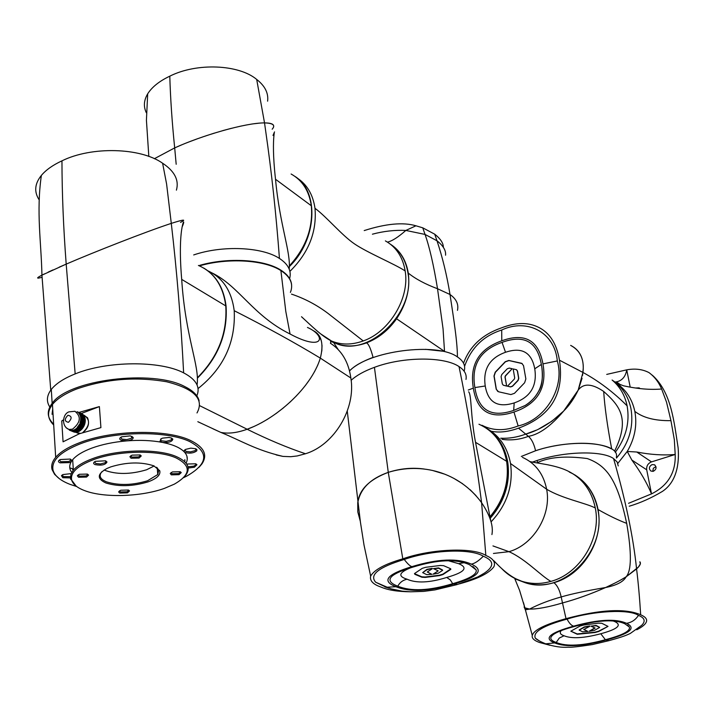 <?xml version="1.0" encoding="UTF-8"?>
<svg xmlns="http://www.w3.org/2000/svg" width="714" height="714" viewBox="0 0 714 714"><rect width="100%" height="100%" fill="white"/><g stroke="black" fill="none" stroke-linecap="round" stroke-linejoin="round"><path stroke-width="1.07" d="M629.248 506.217C640.351 502.942 651.4 497.997 662.413 491.402C676.765 481.852 679.38 463.502 678.139 447.928C674.007 421.858 671.49 392.307 652.31 375.18M652.774 471.401L653.355 468.259L655.97 466.67M606.721 374.404L626.731 369.843C635.139 368.326 642.555 369.245 648.99 372.61C654.506 376.671 658.719 382.142 661.628 389.005L666.528 402.143L670.946 420.653C655.122 420.885 643.082 417.797 634.826 411.389C632.149 398.974 625.875 389.478 616.004 382.9L623.643 385.828C637.575 388.907 650.24 389.969 661.628 389.005M617.842 463.377L627.231 451.462L636.772 452.016C650.445 454.675 663.252 455.496 675.194 454.479C675.863 472.525 667.965 485.654 651.516 493.883L646.706 469.803C646.34 466.028 647.937 463.386 651.498 461.887L675.194 454.479L674.328 439.681L670.946 420.653M628.561 503.308L651.516 493.883C646.83 482.78 640.279 471.499 631.863 460.057L627.231 451.462C634.808 438.476 637.343 425.116 634.826 411.389M630.953 408.604C633.952 426.597 629.132 443.082 616.494 458.067C629.132 443.082 633.952 426.597 630.953 408.604C628.275 396.163 621.992 386.64 612.112 380.035C621.992 386.64 628.275 396.163 630.953 408.604M614.897 382.017L616.485 381.874L620.68 384.962M630.185 387.086L626.731 369.843C625.589 376.608 622.171 380.616 616.485 381.874M639.905 388.577L639.119 387.872L635.79 387.997M653.39 471.267C656.514 469.312 656.871 467.152 654.452 464.778L652.043 464.609C648.919 466.581 648.571 468.741 651.007 471.097L653.39 471.267M506.503 385.971L503.316 385.221L502.326 383.909L501.085 376.635L501.772 374.547L507.297 368.772L509.269 368.085L512.179 368.719L505.36 375.841L504.976 377.001L506.663 386.078L505.137 377.099L505.521 375.948L512.179 368.719M503.236 385.176L506.663 386.078M497.81 391.468L496.355 389.291L494.142 376.073L495.382 372.297L505.396 361.819L508.975 360.561L522.175 363.578M507.484 386.194L514.321 379.063L514.705 377.893L513.152 368.933L516.392 369.691L517.355 370.968L518.623 378.259L517.936 380.366L512.375 386.167L510.394 386.845L507.484 386.194L510.555 386.952L512.536 386.265L518.096 380.473L518.783 378.366L517.516 371.066L516.633 369.843M514.464 393.325L524.611 382.766L525.861 378.938L523.532 365.648L521.8 363.337L508.814 360.454L505.235 361.712L495.221 372.19L493.981 375.975L496.194 389.184L498.515 391.763L510.858 394.565L514.464 393.325M485.243 385.988C482.816 369.254 489.572 358.017 505.512 352.27C521.898 346.799 531.644 352.305 534.75 368.79C537.356 385.846 530.511 397.225 514.196 402.928C497.676 408.105 488.028 402.455 485.243 385.988L474.881 387.577C478.371 410.389 491.303 418.002 513.678 410.407L514.196 402.928M513.678 410.407L525.183 405.481C538.615 396.877 544.184 384.293 541.89 367.701L541.346 364.452L534.75 368.79M541.346 364.452C537.267 341.604 524.174 334.25 502.049 342.381L505.512 352.27M502.049 342.381C480.103 350.056 471.044 365.113 474.881 387.577M501.781 340.792C524.835 332.447 538.561 340.15 542.961 363.89C547.21 387.961 537.544 404.017 513.964 412.049C490.625 419.814 477.077 411.835 473.328 388.113C469.473 364.693 478.96 348.914 501.781 340.792L501.701 330.029C483.458 335.821 471.079 347.932 464.564 366.362M542.961 363.89L557.304 360.954C554.894 332.51 527.387 317.882 501.701 330.029M473.328 388.113L468.259 390.031M513.964 412.049L518.15 425.963C545.657 419.805 565.14 387.506 557.304 360.954M481.959 425.258C492.812 430.872 504.878 431.113 518.15 425.963M463.689 362.766C469.964 346.067 482.512 334.455 501.344 327.922C514.428 322.817 525.87 322.192 535.652 326.039C548.566 331.055 556.501 342.443 559.464 360.204C564.542 393.664 550.896 416.316 518.525 428.168C508.234 431.881 499.14 432.898 491.223 431.229M583.267 366.273C582.838 356.366 578.626 349.405 570.647 345.389C580.366 350.556 584.471 359.57 582.945 372.44L578.153 390.192L563.667 411.041C569.281 405.516 574.11 398.573 578.153 390.192L567.193 407.167M538.659 429.069L551.842 421.251L563.667 411.041C551.52 422.75 538.856 430.453 525.674 434.13C517.364 437.245 509.046 438.61 500.701 438.235C508.716 438.673 517.043 437.307 525.674 434.13L536.143 430.221M616.343 457.281C620.368 442.484 572.316 438.173 535.527 450.775L521.318 456.451L535.527 450.775C554.501 444.037 592.834 438.807 611.702 448.999C607.355 426.062 604.687 406.882 603.687 391.45C591.942 383.472 583.436 383.052 578.153 390.192L582.062 378.304M563.667 411.041C550.913 426.088 539.15 434.523 528.387 436.343C531.386 438.851 533.688 443.242 535.277 449.517L535.527 450.775M612.103 380.026C619.886 386.586 624.893 395.199 627.124 405.855C629.962 422.358 626.008 437.852 615.245 452.346M614.906 450.454C630.507 418.109 619.163 405.347 603.687 391.45M582.57 375.403L583.249 368.228M518.525 428.168L528.387 436.343C519.774 439.601 511.01 440.6 502.094 439.36M594.887 627.883L589.068 631.301L595.083 628.079L590.924 626.151L596.199 625.776L599.635 627.481L594.521 630.31L589.068 631.301M599.608 627.311L596.128 625.428L590.924 626.151M608.007 626.392L598.609 631.176L594.923 632.185L577.171 633.925L570.825 631.176L577.233 634.264L594.985 632.524L598.671 631.524L608.007 626.392L601.786 623.277L598.466 623.144L583.74 625.027L580.009 626.053L570.825 631.194M583.874 629.391L587.917 631.444L582.695 631.819L579.188 630.123L584.257 627.303L589.702 625.946L584.195 626.954L579.161 629.953M613.147 620.948L615.147 621.76C622.117 625.25 617.324 629.239 600.786 633.746C583.99 638.218 571.736 638.896 564.024 635.763C560.24 634.46 559.321 632.729 561.275 630.578M556.206 642.475C566.586 646.768 582.972 645.849 605.383 639.726C622.644 635.165 630.64 630.944 629.364 627.035L624.821 623.768C614.754 619.092 597.975 619.984 574.484 626.455C562.07 629.766 554.573 632.881 552.002 635.808C549.494 638.352 550.896 640.574 556.206 642.475L559.276 638.057L564.024 635.763M605.383 639.726L600.786 633.746M617.012 621.367L615.147 621.76M606.097 640.03C582.713 646.375 565.55 647.339 554.608 642.912C543.265 638.432 549.637 632.836 573.726 626.124C598.278 619.413 615.861 618.476 626.481 623.313C636.665 628.097 629.873 633.666 606.097 640.03L608.988 640.645C624.286 636.415 626.348 635.192 630.239 633.488L641.627 625.375C645.822 621.225 644.76 617.896 638.441 615.379C629.552 608.926 593.852 610.693 567.05 619.1C543.202 625.625 532.626 631.979 535.321 638.146L539.472 641.002M554.608 642.912L545.719 643.841L542.872 642.68M626.481 623.313C631.542 622.528 635.531 619.886 638.441 615.379M573.726 626.124C571.557 625.732 569.326 623.384 567.05 619.1M550.03 645.295L539.498 642.484C534.036 640.52 531.627 638.191 532.278 635.496C533.67 630.096 544.916 624.482 566.015 618.654C600.412 609.479 625.303 608.185 640.672 614.772C645.456 616.851 647.366 619.199 646.393 621.796C645.447 624.357 642.234 627.017 636.754 629.775M523.496 602.67L524.852 607.837L524.13 606.962M524.112 606.909L525.326 609.792L529.565 609.087L526.263 608.542M574.618 474.756C587.229 482.691 595.03 494.284 598.037 509.519C604.178 540.944 582.517 575.011 553.778 582.74C544.104 585.489 534.697 585.525 525.54 582.838L514.821 578.777L519.587 590.38L524.852 607.837L529.565 609.087C538.74 604.294 549.28 600.251 561.186 596.949L562.498 602.955C548.013 607.212 537.035 609.256 529.565 609.087C537.481 609.167 548.459 607.114 562.498 602.955C575.984 599.349 590.362 594.2 605.642 587.515L615.298 582.892M620.975 579.848L626.151 576.796C621.118 580 614.281 583.57 605.642 587.515C616.628 585.328 623.465 581.749 626.151 576.796C631.569 570.664 631.747 552.859 626.696 523.371C617.619 481.245 607.801 465.903 587.283 458.558C565.747 455.711 549.146 457.058 537.49 462.592L536.678 462.859M638.396 567.059L626.151 576.796L636.576 568.915C633.256 536.812 625.58 500.023 613.54 458.54L617.137 461.976L618.244 465.939M640.672 614.772C639.637 597.921 638.271 582.633 636.576 568.915C640.11 565.666 641.199 563.284 639.851 561.766L640.351 563.935L638.432 567.014M524.852 607.828L532.278 635.496M589.764 626.294L583.749 629.543L587.917 631.444M525.54 582.838L516.615 579.143M566.015 618.654L562.498 602.955C576.439 599.189 590.826 594.039 605.642 587.515C586.426 590.737 571.602 593.887 561.186 596.949C559.696 590.308 557.429 585.685 554.385 583.088L553.778 582.74M532.323 462.136L537.214 460.45C564.881 451.23 602.045 450.418 613.54 458.54M569.442 472.106L573.342 474.025M537.214 460.45L537.544 462.993M433.059 574.19L438.191 570.843L433.389 568.621L438.646 568.299L442.644 570.325L438.307 573.199L433.059 574.19L438.048 570.995M442.6 570.04L438.583 567.889L433.389 568.621M450.775 568.897L442.841 574.181L439.396 575.216L425.214 577.001L421.831 576.823L414.468 573.645M432.247 568.763L427.258 571.985L431.934 574.333L426.713 574.654L422.67 572.637L426.954 569.763L432.193 568.353L426.892 569.361L422.706 572.574M422.251 568.344L414.495 573.565L414.896 574.333L421.894 577.224L425.276 577.403L439.449 575.618L442.903 574.583L450.811 569.37L450.436 568.639L443.572 565.666L440.163 565.479L425.74 567.291L422.251 568.344M448.347 560.74L458.611 563.667C468.634 567.746 464.671 572.342 446.732 577.447C429.623 582.803 416.396 583.383 407.06 579.206C397.752 576.332 398.894 572.548 410.479 567.853M397.787 586.185C411.014 591.594 429.31 590.773 452.685 583.704C469.491 578.84 477.318 574.243 476.149 569.906L469.41 564.676C456.424 558.759 437.637 559.553 413.058 567.059C402.196 570.299 395.163 573.378 391.941 576.305C388.041 579.929 389.987 583.222 397.787 586.185C399.778 582.454 402.866 580.134 407.06 579.206M452.685 583.704L450.338 579.938L446.732 577.447M464.073 562.694L458.611 563.667M471.294 564.114C484.601 570.129 478.719 576.796 453.667 584.114C429.185 591.451 409.961 592.325 395.975 586.729C381.338 581.089 386.676 574.386 411.987 566.613C437.798 558.794 457.567 557.964 471.294 564.114C474.623 563.596 478.621 560.972 483.298 556.224C470.856 548.272 432.041 549.744 404.249 559.455C378.59 567.237 369.076 574.832 375.698 582.249L386.185 587.256L395.975 586.729M453.667 584.114L457.62 584.418L477.818 576.939L484.163 573.262C494.499 566.389 494.213 560.713 483.298 556.224M384.766 586.863L389.085 588.265M411.987 566.613C410.22 566.309 407.64 563.926 404.249 559.455M410.55 591.79C397.725 591.665 387.872 590.094 380.981 587.069C373.056 584.364 369.611 580.714 370.646 576.109C374.252 569.763 384.971 564.006 402.803 558.839C431.247 548.745 473.436 547.156 485.832 555.456C493.053 558.419 495.748 562.177 493.927 566.711C489.295 573.065 478.282 578.643 460.887 583.445L459.593 583.829M485.832 555.456L481.593 502.683C490.125 515.463 493.57 526.093 491.919 534.581C493.535 525.995 490.09 515.365 481.593 502.683C458.932 471.811 421.278 462.181 388.273 472.356C369.218 479.549 359.044 489.759 357.741 502.986L357.803 511.956L360.293 521.211M427.258 571.985L431.934 574.333M485.136 427.436C497.274 434.871 504.807 446.366 507.716 461.922C510.51 482.441 504.843 501.041 490.714 517.721M529.895 461.539C535.795 463.207 553.716 464.511 566.648 470.437C581.919 477.523 591.469 490.018 595.289 507.94C601.643 538.133 580.098 573.708 550.887 581.392C541.167 584.132 531.734 584.168 522.594 581.499L522.568 581.499C514.401 579.009 507.395 574.645 501.558 568.406M516.195 578.938L525.272 582.722C562.436 595.895 607.346 551.047 597.788 509.377C593.968 491.509 584.436 479.032 569.201 471.963M490.688 517.454C504.709 500.782 510.323 482.245 507.529 461.824C504.584 446.089 496.935 434.523 484.592 427.115M478.96 424.232C493.918 431.015 503.138 443.376 506.628 461.306C509.385 481.272 504.022 499.532 490.554 516.079M468.634 391.808C471.659 394.512 470.49 416.298 475.524 442.305L490.813 521.095M351.118 380.33C356.473 375.412 364.247 371.084 374.431 367.335C402.937 356.589 444.215 356.366 459.013 366.568C464.6 370.227 466.92 374.511 465.992 379.429M357.732 502.986C360.159 488.822 370.334 478.612 388.273 472.356L374.431 367.335M476.086 495.73L470.151 489.724M462.574 483.708L454.077 478.514M444.135 473.989L432.934 470.588M424.294 469.036C412.46 467.375 400.447 468.482 388.273 472.356L402.803 558.839M464.314 370.664C465.608 365.425 463.324 360.865 457.478 356.973C437.245 341.881 368.21 350.815 349.521 370.985M276.175 454.925L282.931 456.398L290.759 456.71L297.22 455.951L305.476 453.756C334.223 445.063 356.081 408.622 350.851 378.001C348.611 362.123 341.792 350.538 330.395 343.229M253.934 426.499L247.151 429.248C237.021 432.889 228.239 433.942 220.813 432.398L212.959 428.811L220.813 432.398C228.257 433.933 237.039 432.889 247.151 429.248C275.827 418.948 310.938 388.434 320.327 358.125L350.851 378.001M313.482 330.76L317.587 333.974M319.908 337.258L321.246 340.721M322.032 345.424L321.818 351.109M317.775 365.104L314.446 371.869M310.179 378.831L305.422 385.453M296.801 395.476L289.955 402.214M283.61 407.739L275.872 413.683M267.812 419.082L261.253 422.884M290.402 292.401C293.677 284.127 290.509 276.853 280.888 270.57C264.332 259.807 227.82 257.602 199.456 265.876M212.183 273.007C239.226 286.305 252.774 315.534 290.054 334C323.799 352.216 326.887 336.026 307.457 327.449M313.446 330.743C321.577 334.812 323.87 343.943 320.327 358.125C295.078 342.827 266.376 327.021 234.219 310.706C231.622 291.071 222.884 277.8 207.997 270.874M198.046 388.568C223.66 368.21 235.718 342.256 234.219 310.706M203.892 268.143C216.476 275.774 223.866 288.42 226.061 306.083C227.766 333.34 218.27 357.312 197.591 377.983M289.902 271.374C308.6 252.926 316.962 231.898 314.99 208.301C312.973 194.511 306.958 184.373 296.944 177.866M385.382 240.895C396.208 247.008 402.803 257.022 405.159 270.936C409.881 297.961 389.558 331.849 363.239 340.944C351.841 345.023 341.274 345.049 331.528 341.024L320.863 334M327.066 338.49L334.447 342.738C367.032 359.178 415.923 313.339 407.926 272.855C405.793 260.057 399.956 250.507 390.424 244.197M392.004 245.277C400.84 251.64 406.266 260.913 408.274 273.096C410.3 288.786 406.4 304.012 396.573 318.774C388.416 330.279 378.384 338.32 366.461 342.898L365.568 343.22C354.51 346.95 344.255 346.87 334.812 342.952L327.583 338.82M396.573 318.774L444.519 351.404L425.473 349.324M373.11 357.589L373.056 357.375C370.727 348.53 368.531 343.702 366.461 342.898M373.056 357.375C362.667 361.248 354.804 365.72 349.476 370.807M333.536 342.381L338.115 349.423M457.415 356.938C457.522 340.694 452.158 309.287 450.016 294.498C446.857 275.211 442.51 257.299 436.986 240.77L434.719 234.192L422.759 227.828L415.967 225.794L405.847 230.435C398.144 237.235 392.013 241.127 387.461 242.117M443.367 247.365C443.385 243.162 440.502 238.771 434.719 234.192M444.519 351.404L443.055 328.797L437.521 288.733C433.693 265.242 429.533 247.151 425.053 234.433L422.759 227.828M408.274 273.096C415.575 278.969 425.321 284.181 437.521 288.733L450.016 294.498C456.317 298.961 458.799 304.253 457.469 310.358M364.211 230.577C385.926 223.643 403.178 222.045 415.967 225.794M295.132 176.51C319.569 191.986 316.98 239.824 289.438 266.5M289.465 265.778C305.967 247.678 313.25 227.668 311.313 205.748C309.126 190.897 302.388 180.321 291.107 174.011M273.025 135.428C277.3 126.066 270.204 132.206 275.515 179.259C279.879 226.061 290.875 251.667 289.206 269.089M181.418 144.987L174.689 147.896L154.331 158.731L174.689 147.896C201.214 135.758 245.152 122.808 264.528 122.897C273.114 122.969 275.666 125.075 272.177 129.225C275.693 125.271 273.141 123.165 264.528 122.897L265.662 130.957C271.534 171.592 276.131 214.084 279.433 258.432C262.172 246.91 222.465 245.098 193.69 254.934M289.616 278.638C291.687 270.999 288.295 264.269 279.433 258.432M199.733 265.349C228.141 257.138 264.483 259.468 280.834 270.142C287.367 274.292 290.946 279.067 291.562 284.467M267.607 101.174C268.616 93.141 264.974 85.903 256.692 79.441C238.851 64.349 196.698 62.555 169.789 76.175C159.356 81.128 151.993 87.019 147.682 93.829C143.826 100.299 143.371 106.591 146.316 112.714M259.387 123.138L253.408 123.825M246.901 124.896L240.002 126.289M231.488 128.297L222.822 130.608M214.45 133.09L205.989 135.812M197.135 138.882L188.915 141.961M197.573 377.554C218.029 357 227.427 333.117 225.767 305.913C223.125 285.68 214.004 272.186 198.403 265.447M182.168 226.856C187.55 215.164 176.786 221.501 181.695 279.379C185.399 337.552 199.956 366.175 197.055 384.971M59.155 267.17L66.197 264.118C93.784 252.194 145.968 231.675 171.289 223.384C183.596 219.475 186.675 219.153 180.544 222.411C186.765 219.1 183.677 219.421 171.289 223.384C145.951 231.675 93.864 252.167 66.197 264.118L41.93 275.167C36.218 278.13 36.262 278.835 42.055 277.3L40.885 277.612M196.832 395.859C200.518 387.077 196.118 379.411 183.632 372.86C160.347 360.49 107.038 360.775 75.166 373.904C63.894 378.411 55.942 383.596 51.292 389.46L50.748 390.192C46.651 396.047 46.339 401.643 49.801 406.98M53.648 424.143C47.017 417.761 46.517 410.836 52.149 403.348C68 379.678 152.867 369.067 184.917 386.658C193.083 390.71 197.814 395.431 199.126 400.84M52.72 408.926L52.042 414.298M176.412 190.147C179.205 180.16 174.6 171.19 162.605 163.229C140.604 147.557 91.588 146.138 61.957 160.846C52.827 165.077 45.964 169.932 41.367 175.421C34.736 183.659 33.96 191.727 39.029 199.643M38.904 278.058C36.521 278.389 37.53 277.425 41.921 275.167L44.473 273.89M48.097 272.159L52.997 269.91M76.585 432.622L80.441 433.362L76.585 432.622M66.304 427.918L69.008 429.48C60.931 426.329 62.68 413.808 68.999 411.853L74.952 411.291C81.432 416.61 80.62 422.563 72.507 429.159L69.008 429.48L70.213 429.98M83.565 415.146L87.483 417.681C89.803 423.438 88.241 428.391 82.797 432.532C89.955 425.633 90.41 419.868 84.163 415.253L83.342 414.896M77.531 427.391L81.851 429.203L77.362 427.142M77.871 427.008L82.003 428.587L77.683 426.776M78.192 426.615L82.503 428.427L77.996 426.401M78.495 426.204L82.815 428.016L78.29 425.999M78.79 425.776L83.101 427.588L78.576 425.589M79.067 425.339L83.386 427.151L78.843 425.169M79.334 424.884L83.645 426.704L79.093 424.732M79.995 422.724L84.573 424.625L80.263 422.795M80.146 422.242L84.457 424.071L80.432 422.304M80.289 421.76L84.6 423.589L80.575 421.804M80.405 421.278L84.716 423.107L80.7 421.305M80.504 420.796L84.814 422.626L80.798 420.796M80.584 420.314L85.189 422.126L80.878 420.296M80.637 419.832L80.968 419.475L80.637 419.832L84.948 421.662L80.941 419.796M80.673 419.35L80.994 418.984L80.673 419.35L84.984 421.189L80.977 419.296M80.691 418.877L80.994 418.493L80.959 418.993M80.691 418.413L80.977 418.011L80.932 418.511M80.664 417.949L80.941 417.529L80.887 418.038M80.62 417.494L80.878 417.065L80.825 417.583M80.557 417.047L80.798 416.61L80.744 417.128M80.468 416.619L80.691 416.164L80.655 416.69M80.361 416.191L80.566 415.735L80.539 416.271M80.236 415.78L80.423 415.325L80.405 415.851M80.093 415.387L80.263 414.923L80.254 415.459M79.923 415.012L80.084 414.539L80.084 415.075M79.745 414.647L79.879 414.165L79.897 414.709M79.54 414.298L79.656 413.817L79.691 414.361M79.325 413.968L79.424 413.495L79.468 414.031M79.093 413.665L79.165 413.183L79.227 413.718M78.835 413.37L78.897 412.897L78.977 413.433M77.282 412.21L76.826 412.014M74.104 429.89L78.433 431.693L73.845 429.998M74.916 429.489L79.236 431.292L74.658 429.632M75.309 429.257L79.629 431.06L75.059 429.409M75.702 428.998L80.022 430.801L75.452 429.168M76.086 428.721L80.405 430.524L75.845 428.9M76.46 428.418L80.78 430.221L76.228 428.614M76.826 428.097L80.914 430.105L76.594 428.302M77.183 427.748L81.503 429.56L76.96 427.972M81.851 429.203L77.317 427.624M82.181 428.819L77.656 427.258M82.503 428.427L77.987 426.865M82.815 428.016L78.308 426.463M83.101 427.588L78.611 426.053M83.386 427.151L78.897 425.615M83.645 426.704L79.165 425.169M83.886 426.24L79.424 424.714M84.109 425.767L79.665 424.25M80.013 423.464L84.19 425.598L79.879 423.777M80.2 422.983L84.395 425.116M80.37 422.483L84.573 424.625M80.521 421.983L84.734 424.125M80.655 421.483L84.877 423.625M80.762 420.983L85.002 423.125M80.852 420.475L85.109 422.626M80.923 419.975L85.189 422.126M80.968 419.475L85.243 421.626M80.994 418.984L85.287 421.126M85.028 420.707L80.994 418.797M80.994 418.493L85.296 420.635M85.055 420.225L80.994 418.315M80.977 418.011L85.296 420.153M85.055 419.752L80.968 417.833M80.941 417.529L85.269 419.671M85.037 419.279L80.923 417.36M80.878 417.065L85.225 419.198M84.984 418.823L80.852 416.896M80.798 416.61L85.153 418.734M84.912 418.377L80.762 416.449M80.691 416.164L85.064 418.288M84.823 417.931L80.646 416.012M80.566 415.735L84.957 417.851M84.707 417.512L80.521 415.584M80.423 415.325L84.823 417.422M84.564 417.092L80.37 415.173M80.263 414.923L84.671 417.012M84.413 416.699L80.2 414.78M80.084 414.539L84.502 416.619M84.234 416.316L80.013 414.397M79.879 414.165L84.314 416.244M84.038 415.95L79.798 414.04M79.656 413.817L84.1 415.887M83.815 415.61L79.575 413.701M79.424 413.495L83.877 415.548M83.583 415.28L79.325 413.379M79.165 413.183L83.627 415.227M83.333 414.977L79.067 413.076M78.897 412.897L83.368 414.923M83.065 414.691L78.79 412.799M78.611 412.63L83.092 414.647M82.779 414.423L78.495 412.54M78.308 412.389L82.797 414.388M82.476 414.182L78.192 412.308M77.987 412.165L82.494 414.156M82.164 413.968L77.871 412.094M77.665 411.978L82.172 413.942M81.494 413.602L77.192 411.746M74.515 429.703L78.835 431.506L74.256 429.828M71.659 430.48L75.738 432.282L71.409 430.488M71.257 430.488L75.586 432.282L71.007 430.48M70.865 430.462L75.193 432.265L70.624 430.444M70.481 430.417L74.809 432.22L70.24 430.381M70.097 430.346L74.194 432.086L69.865 430.292M69.731 430.247L74.06 432.05L69.499 430.176M69.365 430.123L73.703 431.916M72.06 430.444L76.389 432.247L71.811 430.471M72.471 430.39L76.541 432.22L72.212 430.426M72.882 430.301L76.942 432.157L72.623 430.355M73.292 430.185L77.612 431.988L73.033 430.265M73.694 430.051L77.764 431.943L73.435 430.14M120.8 437.28L121.88 439.11L126.833 439.619L131.287 438.316L131.974 436.406M186.051 463.136C188.121 459.191 187.541 455.452 184.319 451.935L185.247 452.533C189.808 453.667 193.628 453.131 196.716 450.909L196.957 449.74L195.788 448.758L190.843 448.142L185.649 449.383L184.283 450.4L184.31 451.926C180.231 447.696 172.949 444.527 162.453 442.412C168.691 442.832 172.154 441.734 172.833 439.137L171.592 438.084L169.031 437.477L162.676 438.119L161.391 438.628L159.945 441.332L162.426 442.412C151.752 440.386 139.864 439.878 126.771 440.886C131.144 440.324 133.286 439.199 133.188 437.486L130.287 435.879L121.648 436.807C119.3 438.066 119.149 439.217 121.193 440.261L126.744 440.886C113.642 441.993 101.95 444.42 91.687 448.16C82.681 451.543 76.344 455.398 72.676 459.727L71.587 461.19L71.757 460.289L70.258 459.057L60.226 459.53C57.959 460.744 57.888 461.842 60.012 462.842L69.383 462.618L71.587 461.19C69.053 465.144 69.115 468.884 71.775 472.409M76.701 486.529L70.329 484.467C60.592 480.754 54.844 476.077 53.086 470.419C51.015 460.691 60.208 451.783 80.682 443.671C112.732 431.22 166.192 430.328 189.451 441.43C209.291 452.042 208.417 463.582 186.818 476.068L183.444 477.746M71.168 473.614L62.912 474.569L61.466 475.658L62.796 477.702L70.427 477.907M188.175 468.027L194.395 467.242L196.948 464.752L195.797 463.805L186.845 464.02M59.289 478.639L54.603 474.355L52.095 469.642C50.989 465.635 52.184 461.539 55.683 457.335C60.431 451.81 68.544 446.884 80.013 442.537C112.464 429.917 166.603 429.034 190.129 440.288C204.061 446.973 207.97 454.872 201.875 463.993L199.081 467.242M197.002 412.942C204.472 399.153 194.369 388.764 166.692 381.776C135.874 376.448 105.779 378.884 76.416 389.085C65.108 393.566 57.111 398.698 52.443 404.481C46.883 411.853 47.302 418.69 53.702 425M78.843 412.46L99.389 406.596L81.289 413.504M63.448 420.314L61.743 420.965L63.064 441.814L79.424 433.737L100.915 427.624L99.389 406.596M61.743 420.965L63.501 419.814M76.211 486.163L70.525 478.648L70.963 474.114L73.355 470.169C77.032 465.876 83.386 462.056 92.418 458.691C117.283 449.204 158.437 448.383 176.724 456.755C187.72 461.824 190.79 467.893 185.935 474.953L183.855 477.309M176.046 457.897C191.53 465.823 190.95 474.578 174.314 484.163L164.425 488.376C140.81 496.882 103.628 498.033 84.609 490.607C77.255 487.814 72.935 484.288 71.668 480.049C70.204 472.677 77.344 465.93 93.088 459.816C117.56 450.489 158.035 449.677 176.046 457.897M148.128 481.852C156.919 478.576 160.793 474.872 159.749 470.74L153.831 465.84C141.042 461.699 126.681 462.047 110.759 466.894L107.002 468.455C97.113 473.935 96.747 478.773 105.913 482.985C118.676 486.877 132.742 486.502 148.128 481.852M127.467 492.847L129.537 490.929L128.413 490.018L120.702 490.241L118.604 491.91L119.782 493.071L127.467 492.847M172.44 471.918L170.253 473.471L171.306 474.864L179.053 474.667L181.249 472.579L180.214 471.722L172.44 471.918M132.054 455.139L129.894 456.692L131.046 458.245L139.078 458.058L141.265 455.925L140.123 454.961L132.054 455.139M95.114 464.618C101.495 465.751 105.449 464.885 106.993 462.003L105.565 460.807L95.39 461.333C93.15 462.547 93.052 463.636 95.114 464.618M79.37 474.283L77.326 475.774L78.585 477.264L86.555 477.059L88.616 475.105L87.367 474.078L79.37 474.283M101.897 471.704L101.495 472.159C98.657 476.059 100.353 479.29 106.582 481.87C118.943 485.654 132.581 485.288 147.503 480.781L157.776 474.542L158.758 469.999L156.598 467.259M154.179 465.983L146.593 469.767C130.43 474.569 116.275 474.667 104.11 470.053M119.497 490.795L120.434 491.973L126.842 491.794L128.404 490.857L128.511 490.054M171.11 472.543L171.976 473.748L178.429 473.587L180.107 472.561L180.187 471.713M130.796 455.737L131.733 457.094L138.427 456.942L140.06 455.943L140.149 454.97M94.65 461.744L95.792 463.475L100.433 463.975L104.94 462.788L105.734 462.145L105.806 460.914M78.245 474.81L79.254 476.14L85.903 475.961L87.411 475.051L87.527 474.15M187.96 466.795L193.78 466.171L195.823 464.912L195.841 463.823M184.935 460.86L184.819 459.602M184.953 449.793L185.926 451.409L190.451 451.908L194.958 450.668L195.797 449.954L195.806 448.767M160.605 439.074L160.775 440.27L161.614 440.815L166.264 441.341L170.842 440.065L171.628 439.387L171.637 438.11M59.494 459.932L60.69 461.708L68.722 461.512L70.507 460.432L70.579 459.2M69.793 467.893L72.489 468.723L72.846 470.098M62.27 474.926L63.457 476.586L70.409 476.666M636.772 452.016L651.498 461.887M646.706 469.803L631.863 460.057M559.464 360.204L582.945 372.44C598.859 381.142 613.585 392.281 627.124 405.855M626.696 523.371C618.19 520.167 608.64 515.544 598.037 509.519M493.454 553.457L508.966 551.672L492.955 545.915M491.027 521.898C506.922 504.941 513.428 485.484 510.537 463.538L546.638 489.233C543.524 473.873 535.455 463.243 522.452 457.353M510.537 463.538C507.476 447.383 499.514 435.656 486.645 428.364M595.289 507.94C585.052 502.834 562.489 498.684 546.638 489.233C551.726 514.767 533.501 544.925 508.966 551.672C525.932 559.223 540.909 575.877 550.887 581.392M475.524 442.305L506.628 461.306M481.593 502.683C475.524 455.246 467.991 409.872 459.013 366.568M199.706 405.695L247.151 429.248C267.812 439.476 287.251 447.651 305.476 453.756M280.888 270.57L285.805 311.482L290.054 334M405.159 270.936C394.717 264.01 367.389 252.72 354.456 243.867C341.711 235.192 326.655 216.869 314.99 208.301M291.482 294.106C304.512 298.479 316.632 304.86 327.833 313.259L363.239 340.944M445.563 255.21C446.089 250.552 443.233 245.732 436.986 240.77L425.053 234.433L405.847 230.435C394.851 229.926 383.704 231.175 372.413 234.192M311.313 205.748L275.515 179.259M176.179 164.265L174.689 147.896C172.101 122.781 170.468 98.88 169.789 76.175M264.528 122.897L256.692 79.441M181.695 279.379L225.767 305.913M75.166 373.904L66.197 264.118C63.43 227.855 62.02 193.432 61.957 160.846M162.605 163.229L166.603 184.033L171.289 223.384C176.84 270.874 180.954 320.693 183.632 372.86M67.973 415.271C71.98 416.146 72.132 418.493 68.428 422.313C64.43 421.43 64.278 419.082 67.973 415.271M654.452 464.778L655.015 465.162M639.119 387.872L639.574 388.211M525.183 405.481C530.734 402.196 535.205 397.475 538.588 391.317C541.908 386.613 543.006 378.741 541.89 367.701M627.677 625.25L629.364 627.035M608.917 640.663L592.37 644.581C578.59 646.67 570.62 647.536 568.469 647.187C561.588 647.705 554.002 646.589 545.719 643.841C540.23 641.583 536.767 639.682 535.321 638.146M476.149 569.906L472.927 566.497M456.978 584.614L434.924 589.916L423.697 591.388L410.639 591.799L402.027 591.13L390.87 588.809L375.698 582.249M347.272 411.166L360.4 521.979L364.033 545.148L370.646 576.109M493.785 560.677C498.845 566.041 510.207 577.983 522.577 581.491M522.594 581.499L525.272 582.722M282.931 456.398C255.273 449.891 241.627 440.85 220.813 432.398L197.832 421.706M301.513 316.73C310.501 324.924 321.702 336.249 331.501 341.015L334.447 342.738M330.796 343.47L330.582 341.354L334.812 342.952M147.682 93.829L146.424 120.211L148.824 156.473M41.367 175.421C36.137 211.987 41.251 241.841 41.939 275.167L50.748 390.192M51.292 389.46L52.149 403.348M78.272 433.318L75.773 432.282M131.831 436.334L131.938 437.736M53.086 470.419L52.095 469.642M52.443 404.481L55.683 457.335M72.676 459.727L73.355 470.169M71.668 480.049L70.677 479.272M158.758 469.999L159.749 470.74M157.205 467.768L157.776 474.542M128.565 490.188L129.537 490.929M128.341 489.991L128.404 490.857M180.249 471.847L181.249 472.579M180.026 471.651L180.107 472.561M140.247 455.157L141.265 455.925M139.98 454.898L140.06 455.943M105.975 461.226L106.993 462.003M105.636 460.842L105.734 462.145M87.617 474.328L88.616 475.105M87.349 474.069L87.411 475.051M195.716 463.77L195.823 464.912M186.97 456.407L187.139 458.245M195.966 464.038L196.948 464.752M195.681 448.713L195.797 449.954M195.957 449.008L196.957 449.74M171.815 438.396L172.833 439.137M171.512 438.048L171.628 439.387M132.161 436.727L133.188 437.486M70.748 459.521L71.757 460.289M70.418 459.12L70.507 460.432"/></g></svg>
